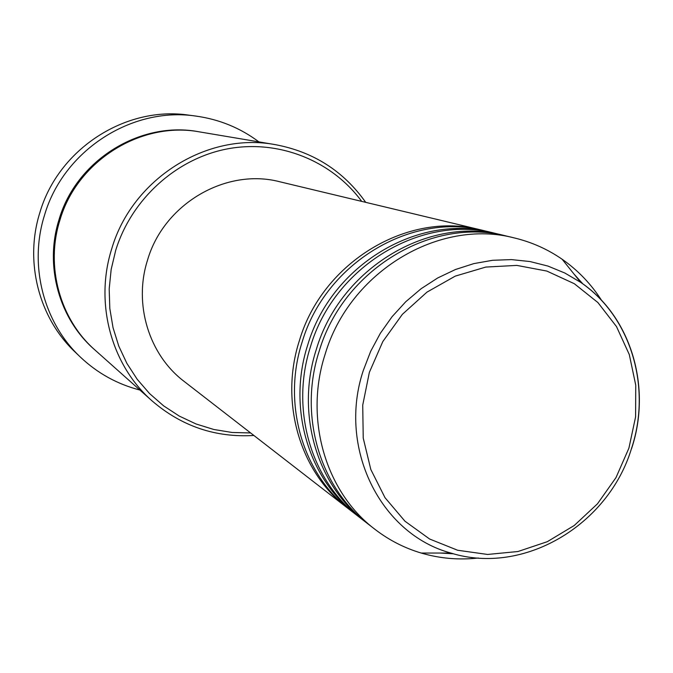 <?xml version="1.0" encoding="UTF-8"?>
<svg xmlns="http://www.w3.org/2000/svg" width="673" height="673" viewBox="0 0 673 673"><rect width="100%" height="100%" fill="white"/><g stroke="black" fill="none" stroke-linecap="round" stroke-linejoin="round"><path stroke-width="1.01" d="M348.917 509.125L347.445 507.997C300.124 472.295 279.329 402.437 299.384 340.639C322.535 261.814 408.452 210.674 480.833 229.914L482.625 230.359M357.851 516.048L350.381 510.269C302.85 474.406 281.962 404.204 302.127 342.094C325.404 262.865 411.741 211.448 484.442 230.78L493.62 232.993M356.328 514.887C308.377 478.705 287.312 407.804 307.696 345.047C331.225 264.994 418.413 213.03 491.77 232.53M367.063 523.19L359.357 517.234C311.178 480.884 290.029 409.63 310.522 346.545C334.187 266.071 421.811 213.829 495.488 233.422L504.96 235.71M365.498 521.996C316.882 485.317 295.548 413.34 316.268 349.59C340.193 268.266 428.693 215.453 503.042 235.23M453.467 553.786L440.235 553.038M478.41 558.018C458.902 560.163 439.822 558.506 421.172 553.038C404.38 548.032 388.977 540.125 374.954 529.323L368.619 524.41C319.776 487.572 298.349 415.233 319.187 351.138C343.247 269.385 432.192 216.277 506.878 236.156L514.677 238.023C531.88 242.196 547.687 249.262 562.106 259.223C578.04 270.344 591.273 284.183 601.813 300.747M361.704 201.387C331.789 160.696 278.9 139.277 227.71 148.826C176.578 158.433 131.622 198.838 115.714 250.297L111.163 269.461L109.186 288.995L109.817 308.512L113.03 327.658L118.759 346.057L126.877 363.378L137.216 379.311L149.557 393.562L163.682 405.895L179.296 416.091L196.112 423.998L213.821 429.483L232.101 432.478L250.634 432.949M253.881 435.465C215.57 437.753 181.702 426.287 152.291 401.083C111.457 365.447 94.371 303.422 111.693 248.926C132.059 178.698 207.267 131.74 275.299 144.645C313.366 151.804 343.499 171.035 365.7 202.346M196.011 116.101L188.928 115.159C125.742 105.56 58.257 148.969 39.808 212.777C24.304 262.016 38.984 318.161 75.241 352.172L80.407 357.111C43.585 322.569 28.67 265.482 44.452 215.402C63.22 150.5 131.841 106.342 196.011 116.101C219.322 119.348 240.286 127.946 258.912 141.885M152.291 401.083L95.154 350.179C59.99 319.465 45.242 266.575 59.872 220.29C77.084 160.662 141.229 120.871 199.831 131.942L275.299 144.645M347.445 507.997L184.091 381.372C148.994 354.822 133.372 304.314 147.522 260.148C163.8 203.826 226.069 167.611 279.825 181.777L480.833 229.914M374.954 529.323C325.665 492.148 304.053 419.06 325.118 354.284C349.455 271.648 439.309 217.951 514.677 238.023M574.035 274.088L582.902 283.947M139.891 390.029C117.363 384.233 97.535 373.263 80.407 357.111M628.902 448.168L635.598 416.873L635.749 385.192L629.305 354.604L616.502 326.59L597.893 302.539L574.296 283.695L546.829 271.068L516.822 265.398L485.771 267.072L455.285 276.115L426.976 292.124L402.378 314.325L382.811 341.564L369.351 372.388L362.722 405.154L363.235 438.106L370.815 469.485L384.998 497.667L404.969 521.222L429.626 539.023L457.648 550.253L487.597 554.451L517.974 551.515L547.326 541.681L574.246 525.495L597.498 503.783L615.997 477.594L628.902 448.168M562.106 259.223L580.664 282.349C631.308 316.916 651.868 387.799 631.417 448.79C608.241 525.184 523.569 575.768 450.826 553.038C380.413 534.051 337.35 447.764 363.344 370.352L370.688 351.306L380.329 333.303L392.09 316.68L405.752 301.74L421.054 288.759L437.719 277.957L455.419 269.528L473.842 263.606L492.636 260.283L511.463 259.601L529.996 261.545L547.915 266.062L564.891 273.045L580.664 282.349C631.19 316.47 652.07 387.429 631.552 448.672M94.649 349.733C59.249 319.17 44.3 266.155 58.972 219.793C76.184 160.098 140.573 120.417 199.174 131.832M450.826 553.038L421.172 553.038"/></g></svg>
